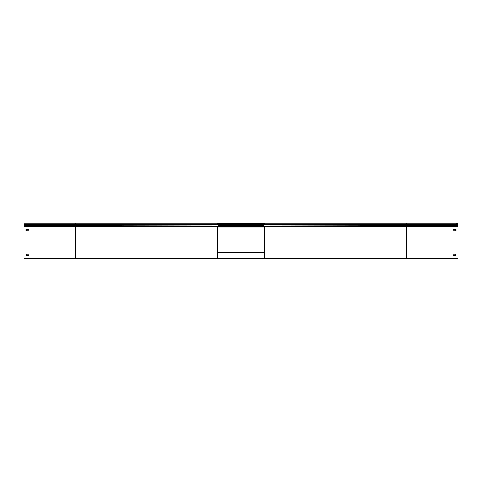 <?xml version="1.0" encoding="UTF-8"?>
<svg xmlns="http://www.w3.org/2000/svg" width="482" height="482" viewBox="0 0 482 482"><rect width="100%" height="100%" fill="white"/><g stroke="black" fill="none" stroke-linecap="round" stroke-linejoin="round"><path stroke-width="0.72" d="M259.925 258.587L217.346 258.587L217.346 226.528L218.286 225.745A0.355 0.355 0 0 0 218.31 225.221L217.533 224.449A0.639 0.639 0 0 1 217.346 223.997L217.346 223.865A0.759 0.759 0 0 1 218.105 223.106L220.895 223.106M259.925 258.527L256.99 258.527L256.99 257.948M222.075 258.527L225.01 258.527L225.01 257.948M300.202 258.063L300.202 258.587M225.01 258.274L222.075 258.274M259.925 258.274L256.99 258.274M261.105 252.67L264.088 252.67L264.088 258.021L261.105 258.304L264.371 258.304L264.371 226.775L263.534 225.962A0.639 0.639 0 0 1 263.491 225.022L264.263 224.244A0.355 0.355 0 0 0 264.371 223.997L264.371 223.865A0.476 0.476 0 0 0 263.895 223.389L261.105 223.389M261.105 252.387L264.371 252.387M259.925 258.304L261.105 258.021M220.895 252.387L217.629 252.387M220.895 258.587L220.895 258.021L217.912 258.021L217.912 252.67L220.895 252.67M220.895 258.021L222.075 258.021L222.075 258.587M264.088 252.743L217.912 252.743M264.088 257.948L217.912 257.948M217.629 252.104L264.371 252.104M217.629 252.164L225.01 252.164L225.01 252.743M264.371 252.164L256.99 252.164L256.99 252.743M256.99 252.417L259.925 252.417M222.075 252.417L225.01 252.417M217.346 226.775L24.1 226.775L24.1 258.587L75.427 258.587L75.427 226.371L217.713 226.594L218.467 225.962A0.639 0.639 0 0 0 218.509 225.022L217.737 224.244A0.355 0.355 0 0 1 217.629 223.997L217.629 223.865A0.476 0.476 0 0 1 218.105 223.389L220.895 223.389M217.629 226.775L217.629 258.304L222.075 258.304M24.1 226.775L24.1 223.106L218.105 223.106M25.992 230.794L29.065 230.794L29.065 229.137L25.992 229.137L25.992 230.794M26.227 230.794L26.227 229.444L29.065 229.444L29.065 230.794M29.065 255.629L29.065 253.972L26.227 253.972L26.227 255.629L29.065 255.629L29.065 254.279L26.227 254.279L26.227 255.629M75.427 258.587L217.346 258.587M261.105 258.587L457.9 258.587L457.9 223.106L261.105 223.106M406.573 258.587L406.573 226.775L264.654 226.775L264.654 258.587M264.654 226.775A0.518 0.518 0 0 0 264.467 226.371L263.714 225.745A0.355 0.355 0 0 1 263.69 225.221L264.467 224.449A0.639 0.639 0 0 0 264.654 223.997L264.654 223.865A0.759 0.759 0 0 0 263.895 223.106L406.573 223.106L406.573 223.865L264.654 223.865M456.719 223.389L457.9 223.389M406.573 226.775L410.7 226.528L406.573 226.371L406.573 224.449L264.263 224.244M457.9 226.528L410.7 226.528M453.17 229.137L452.935 230.794L456.008 230.794L456.008 229.137L453.17 229.137M455.773 230.794L455.773 229.444L452.935 229.444L452.935 230.794M455.773 255.629L455.773 253.972L452.935 253.972L452.935 255.629L455.773 255.629L455.773 254.279L452.935 254.279L452.935 255.629M24.1 258.587L25.281 258.611L24.1 258.611M457.9 258.587L457.9 258.894L25.281 258.894M217.629 226.968L264.371 226.968M456.719 258.894L25.281 258.611M456.719 258.611L457.9 258.611M264.341 223.696L217.659 223.696M264.046 223.413L217.954 223.413M456.719 223.413L457.9 223.413M225.01 258.063L256.99 258.063M256.99 252.628L225.01 252.628M24.1 226.371L75.427 226.371L75.427 224.449L217.737 224.244M24.1 225.221L218.509 225.022M24.1 225.745L218.467 225.962M24.1 224.449L75.427 224.449L75.427 223.865L24.1 223.865M217.346 223.865L75.427 223.865L75.427 223.106M217.346 223.997L24.1 223.997M406.573 226.371L264.287 226.594M457.9 225.745L263.534 225.962M457.9 225.221L263.491 225.022M457.9 224.449L406.573 224.449L406.573 223.865L457.9 223.865M457.9 223.997L264.654 223.997M263.901 226.269L218.099 226.269M264.323 224.172L217.677 224.172M264.208 224.305L217.792 224.305M263.955 224.552L218.045 224.552M263.323 225.329L218.677 225.329"/></g></svg>
